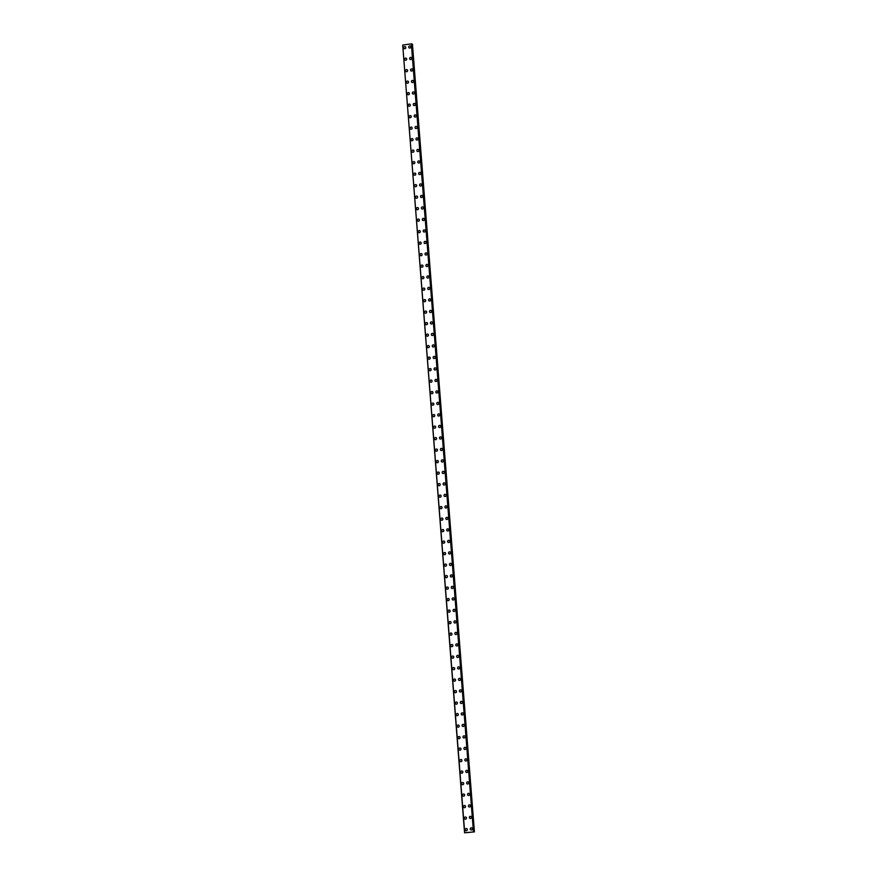 <?xml version="1.0" encoding="UTF-8"?>
<svg xmlns="http://www.w3.org/2000/svg" width="877" height="877" viewBox="0 0 877 877"><rect width="100%" height="100%" fill="white"/><g stroke="black" fill="none" stroke-linecap="round" stroke-linejoin="round"><path stroke-width="1.32" d="M465.84 830.596A1.096 1.03 115.2 0 1 465.731 828.721A1.096 1.03 115.2 0 1 467.342 829.456A1.096 1.03 115.2 0 1 465.84 830.596A1.096 1.03 115.2 0 1 465.72 828.721A1.096 1.03 115.2 0 1 466.772 828.601M464.931 819.096A1.096 1.03 115.2 0 1 464.821 817.232A1.096 1.03 115.2 0 1 466.443 817.956A1.096 1.03 115.2 0 1 464.931 819.096A1.096 1.03 115.2 0 1 464.821 817.221A1.096 1.03 115.2 0 1 465.873 817.101M464.032 807.596A1.096 1.03 115.2 0 1 463.911 805.733A1.096 1.03 115.2 0 1 465.534 806.456A1.096 1.03 115.2 0 1 464.032 807.596A1.096 1.03 115.2 0 1 463.911 805.733A1.096 1.03 115.2 0 1 464.963 805.601M463.122 796.097A1.096 1.03 115.2 0 1 463.012 794.233A1.096 1.03 115.2 0 1 464.635 794.957A1.096 1.03 115.2 0 1 463.122 796.097A1.096 1.03 115.2 0 1 463.012 794.233A1.096 1.03 115.2 0 1 464.065 794.102M462.223 784.597A1.096 1.03 115.2 0 1 462.102 782.733A1.096 1.03 115.2 0 1 463.725 783.457A1.096 1.03 115.2 0 1 462.223 784.597A1.096 1.03 115.2 0 1 462.102 782.733A1.096 1.03 115.2 0 1 463.155 782.602M461.313 773.097A1.096 1.03 115.2 0 1 461.203 771.234A1.096 1.03 115.2 0 1 462.826 771.957A1.096 1.03 115.2 0 1 461.313 773.097A1.096 1.03 115.2 0 1 461.203 771.234A1.096 1.03 115.2 0 1 462.256 771.102M460.414 761.598A1.096 1.03 115.2 0 1 460.293 759.734A1.096 1.03 115.2 0 1 461.916 760.458A1.096 1.03 115.2 0 1 460.414 761.598A1.096 1.03 115.2 0 1 460.293 759.734A1.096 1.03 115.2 0 1 461.346 759.603M459.504 750.098A1.096 1.03 115.2 0 1 459.395 748.234A1.096 1.03 115.2 0 1 461.017 748.958A1.096 1.03 115.2 0 1 459.504 750.098A1.096 1.03 115.2 0 1 459.395 748.234A1.096 1.03 115.2 0 1 460.447 748.103M458.594 738.598A1.096 1.03 115.2 0 1 458.485 736.735A1.096 1.03 115.2 0 1 460.107 737.458A1.096 1.03 115.2 0 1 458.594 738.598A1.096 1.03 115.2 0 1 458.485 736.735A1.096 1.03 115.2 0 1 459.537 736.603M457.695 727.099A1.096 1.03 115.2 0 1 457.586 725.235A1.096 1.03 115.2 0 1 459.197 725.959A1.096 1.03 115.2 0 1 457.695 727.099A1.096 1.03 115.2 0 1 457.586 725.235A1.096 1.03 115.2 0 1 458.627 725.115M456.785 715.599A1.096 1.03 115.2 0 1 456.676 713.735A1.096 1.03 115.2 0 1 458.298 714.459A1.096 1.03 115.2 0 1 456.785 715.599A1.096 1.03 115.2 0 1 456.676 713.735A1.096 1.03 115.2 0 1 457.728 713.615M455.887 704.099A1.096 1.03 115.2 0 1 455.777 702.236A1.096 1.03 115.2 0 1 457.388 702.959A1.096 1.03 115.2 0 1 455.887 704.099A1.096 1.03 115.2 0 1 455.766 702.236A1.096 1.03 115.2 0 1 456.818 702.115M454.977 692.6A1.096 1.03 115.2 0 1 454.867 690.736A1.096 1.03 115.2 0 1 456.489 691.46A1.096 1.03 115.2 0 1 454.977 692.6A1.096 1.03 115.2 0 1 454.867 690.736A1.096 1.03 115.2 0 1 455.919 690.616M454.078 681.1A1.096 1.03 115.2 0 1 453.957 679.236A1.096 1.03 115.2 0 1 455.58 679.96A1.096 1.03 115.2 0 1 454.078 681.1A1.096 1.03 115.2 0 1 453.957 679.236A1.096 1.03 115.2 0 1 455.01 679.116M453.168 669.6A1.096 1.03 115.2 0 1 453.058 667.737A1.096 1.03 115.2 0 1 454.681 668.471A1.096 1.03 115.2 0 1 453.168 669.6A1.096 1.03 115.2 0 1 453.058 667.737A1.096 1.03 115.2 0 1 454.111 667.616M452.269 658.112A1.096 1.03 115.2 0 1 452.148 656.237A1.096 1.03 115.2 0 1 453.771 656.972A1.096 1.03 115.2 0 1 452.269 658.112A1.096 1.03 115.2 0 1 452.148 656.237A1.096 1.03 115.2 0 1 453.201 656.117M451.359 646.612A1.096 1.03 115.2 0 1 451.249 644.748A1.096 1.03 115.2 0 1 452.872 645.472A1.096 1.03 115.2 0 1 451.359 646.612A1.096 1.03 115.2 0 1 451.249 644.738A1.096 1.03 115.2 0 1 452.302 644.617M450.449 635.112A1.096 1.03 115.2 0 1 450.339 633.249A1.096 1.03 115.2 0 1 451.962 633.972A1.096 1.03 115.2 0 1 450.449 635.112A1.096 1.03 115.2 0 1 450.339 633.249A1.096 1.03 115.2 0 1 451.392 633.117M449.55 623.613A1.096 1.03 115.2 0 1 449.441 621.749A1.096 1.03 115.2 0 1 451.052 622.473A1.096 1.03 115.2 0 1 449.55 623.613A1.096 1.03 115.2 0 1 449.441 621.749A1.096 1.03 115.2 0 1 450.482 621.618M448.64 612.113A1.096 1.03 115.2 0 1 448.531 610.249A1.096 1.03 115.2 0 1 450.153 610.973A1.096 1.03 115.2 0 1 448.64 612.113A1.096 1.03 115.2 0 1 448.531 610.249A1.096 1.03 115.2 0 1 449.583 610.118M447.741 600.613A1.096 1.03 115.2 0 1 447.632 598.75A1.096 1.03 115.2 0 1 449.243 599.473A1.096 1.03 115.2 0 1 447.741 600.613A1.096 1.03 115.2 0 1 447.621 598.75A1.096 1.03 115.2 0 1 448.673 598.618M446.832 589.114A1.096 1.03 115.2 0 1 446.722 587.25A1.096 1.03 115.2 0 1 448.344 587.974A1.096 1.03 115.2 0 1 446.832 589.114A1.096 1.03 115.2 0 1 446.722 587.25A1.096 1.03 115.2 0 1 447.774 587.119M445.933 577.614A1.096 1.03 115.2 0 1 445.812 575.75A1.096 1.03 115.2 0 1 447.434 576.474A1.096 1.03 115.2 0 1 445.933 577.614A1.096 1.03 115.2 0 1 445.812 575.75A1.096 1.03 115.2 0 1 446.864 575.619M445.023 566.114A1.096 1.03 115.2 0 1 444.913 564.251A1.096 1.03 115.2 0 1 446.536 564.974A1.096 1.03 115.2 0 1 445.023 566.114A1.096 1.03 115.2 0 1 444.913 564.251A1.096 1.03 115.2 0 1 445.965 564.13M444.124 554.615A1.096 1.03 115.2 0 1 444.003 552.751A1.096 1.03 115.2 0 1 445.626 553.475A1.096 1.03 115.2 0 1 444.124 554.615A1.096 1.03 115.2 0 1 444.003 552.751A1.096 1.03 115.2 0 1 445.056 552.631M443.214 543.115A1.096 1.03 115.2 0 1 443.104 541.252A1.096 1.03 115.2 0 1 444.727 541.975A1.096 1.03 115.2 0 1 443.214 543.115A1.096 1.03 115.2 0 1 443.104 541.252A1.096 1.03 115.2 0 1 444.157 541.131M442.315 531.615A1.096 1.03 115.2 0 1 442.194 529.752A1.096 1.03 115.2 0 1 443.817 530.475A1.096 1.03 115.2 0 1 442.304 531.615A1.096 1.03 115.2 0 1 442.194 529.752A1.096 1.03 115.2 0 1 443.247 529.631M441.405 520.116A1.096 1.03 115.2 0 1 441.295 518.252A1.096 1.03 115.2 0 1 442.907 518.976A1.096 1.03 115.2 0 1 441.405 520.116A1.096 1.03 115.2 0 1 441.295 518.252A1.096 1.03 115.2 0 1 442.337 518.132M440.495 508.616A1.096 1.03 115.2 0 1 440.386 506.753A1.096 1.03 115.2 0 1 442.008 507.476A1.096 1.03 115.2 0 1 440.495 508.616A1.096 1.03 115.2 0 1 440.386 506.753A1.096 1.03 115.2 0 1 441.438 506.632M439.596 497.127A1.096 1.03 115.2 0 1 439.487 495.253A1.096 1.03 115.2 0 1 441.098 495.987A1.096 1.03 115.2 0 1 439.596 497.116A1.096 1.03 115.2 0 1 439.476 495.253A1.096 1.03 115.2 0 1 440.528 495.132M438.686 485.628A1.096 1.03 115.2 0 1 438.577 483.753A1.096 1.03 115.2 0 1 440.199 484.488A1.096 1.03 115.2 0 1 438.686 485.628A1.096 1.03 115.2 0 1 438.577 483.753A1.096 1.03 115.2 0 1 439.629 483.633M437.787 474.128A1.096 1.03 115.2 0 1 437.667 472.264A1.096 1.03 115.2 0 1 439.289 472.988A1.096 1.03 115.2 0 1 437.787 474.128A1.096 1.03 115.2 0 1 437.667 472.264A1.096 1.03 115.2 0 1 438.719 472.133M436.878 462.628A1.096 1.03 115.2 0 1 436.768 460.765A1.096 1.03 115.2 0 1 438.39 461.488A1.096 1.03 115.2 0 1 436.878 462.628A1.096 1.03 115.2 0 1 436.768 460.765A1.096 1.03 115.2 0 1 437.82 460.633M435.979 451.129A1.096 1.03 115.2 0 1 435.858 449.265A1.096 1.03 115.2 0 1 437.48 449.989A1.096 1.03 115.2 0 1 435.979 451.129A1.096 1.03 115.2 0 1 435.858 449.265A1.096 1.03 115.2 0 1 436.91 449.134M435.069 439.629A1.096 1.03 115.2 0 1 434.959 437.766A1.096 1.03 115.2 0 1 436.582 438.489A1.096 1.03 115.2 0 1 435.069 439.629A1.096 1.03 115.2 0 1 434.959 437.766A1.096 1.03 115.2 0 1 436.012 437.634M434.17 428.129A1.096 1.03 115.2 0 1 434.049 426.266A1.096 1.03 115.2 0 1 435.672 426.989A1.096 1.03 115.2 0 1 434.17 428.129A1.096 1.03 115.2 0 1 434.049 426.266A1.096 1.03 115.2 0 1 435.102 426.134M433.26 416.63A1.096 1.03 115.2 0 1 433.15 414.766A1.096 1.03 115.2 0 1 434.773 415.49A1.096 1.03 115.2 0 1 433.26 416.63A1.096 1.03 115.2 0 1 433.15 414.766A1.096 1.03 115.2 0 1 434.203 414.635M432.35 405.13A1.096 1.03 115.2 0 1 432.24 403.267A1.096 1.03 115.2 0 1 433.863 403.99A1.096 1.03 115.2 0 1 432.35 405.13A1.096 1.03 115.2 0 1 432.24 403.267A1.096 1.03 115.2 0 1 433.293 403.135M431.451 393.63A1.096 1.03 115.2 0 1 431.341 391.767A1.096 1.03 115.2 0 1 432.953 392.49A1.096 1.03 115.2 0 1 431.451 393.63A1.096 1.03 115.2 0 1 431.331 391.767A1.096 1.03 115.2 0 1 432.383 391.646M430.541 382.131A1.096 1.03 115.2 0 1 430.432 380.267A1.096 1.03 115.2 0 1 432.054 380.991A1.096 1.03 115.2 0 1 430.541 382.131A1.096 1.03 115.2 0 1 430.432 380.267A1.096 1.03 115.2 0 1 431.484 380.147M429.642 370.631A1.096 1.03 115.2 0 1 429.522 368.768A1.096 1.03 115.2 0 1 431.144 369.491A1.096 1.03 115.2 0 1 429.642 370.631A1.096 1.03 115.2 0 1 429.522 368.768A1.096 1.03 115.2 0 1 430.574 368.647M428.732 359.132A1.096 1.03 115.2 0 1 428.623 357.268A1.096 1.03 115.2 0 1 430.245 357.991A1.096 1.03 115.2 0 1 428.732 359.132A1.096 1.03 115.2 0 1 428.623 357.268A1.096 1.03 115.2 0 1 429.675 357.147M427.833 347.632A1.096 1.03 115.2 0 1 427.713 345.768A1.096 1.03 115.2 0 1 429.335 346.492A1.096 1.03 115.2 0 1 427.833 347.632A1.096 1.03 115.2 0 1 427.713 345.768A1.096 1.03 115.2 0 1 428.765 345.648M426.924 336.132A1.096 1.03 115.2 0 1 426.814 334.269A1.096 1.03 115.2 0 1 428.436 335.003A1.096 1.03 115.2 0 1 426.924 336.132A1.096 1.03 115.2 0 1 426.814 334.269A1.096 1.03 115.2 0 1 427.866 334.148M426.025 324.643A1.096 1.03 115.2 0 1 425.904 322.769A1.096 1.03 115.2 0 1 427.527 323.503A1.096 1.03 115.2 0 1 426.025 324.643A1.096 1.03 115.2 0 1 425.904 322.769A1.096 1.03 115.2 0 1 426.956 322.648M425.115 313.144A1.096 1.03 115.2 0 1 425.005 311.28A1.096 1.03 115.2 0 1 426.628 312.004A1.096 1.03 115.2 0 1 425.115 313.144A1.096 1.03 115.2 0 1 425.005 311.269A1.096 1.03 115.2 0 1 426.058 311.149M424.205 301.644A1.096 1.03 115.2 0 1 424.095 299.781A1.096 1.03 115.2 0 1 425.718 300.504A1.096 1.03 115.2 0 1 424.205 301.644A1.096 1.03 115.2 0 1 424.095 299.781A1.096 1.03 115.2 0 1 425.148 299.649M423.306 290.144A1.096 1.03 115.2 0 1 423.196 288.281A1.096 1.03 115.2 0 1 424.808 289.004A1.096 1.03 115.2 0 1 423.306 290.144A1.096 1.03 115.2 0 1 423.196 288.281A1.096 1.03 115.2 0 1 424.238 288.149M422.396 278.645A1.096 1.03 115.2 0 1 422.286 276.781A1.096 1.03 115.2 0 1 423.909 277.505A1.096 1.03 115.2 0 1 422.396 278.645A1.096 1.03 115.2 0 1 422.286 276.781A1.096 1.03 115.2 0 1 423.339 276.65M421.497 267.145A1.096 1.03 115.2 0 1 421.388 265.282A1.096 1.03 115.2 0 1 422.999 266.005A1.096 1.03 115.2 0 1 421.497 267.145A1.096 1.03 115.2 0 1 421.377 265.282A1.096 1.03 115.2 0 1 422.429 265.15M420.587 255.645A1.096 1.03 115.2 0 1 420.478 253.782A1.096 1.03 115.2 0 1 422.1 254.505A1.096 1.03 115.2 0 1 420.587 255.645A1.096 1.03 115.2 0 1 420.478 253.782A1.096 1.03 115.2 0 1 421.53 253.65M419.688 244.146A1.096 1.03 115.2 0 1 419.568 242.282A1.096 1.03 115.2 0 1 421.19 243.006A1.096 1.03 115.2 0 1 419.688 244.146A1.096 1.03 115.2 0 1 419.568 242.282A1.096 1.03 115.2 0 1 420.62 242.151M418.778 232.646A1.096 1.03 115.2 0 1 418.669 230.783A1.096 1.03 115.2 0 1 420.291 231.506A1.096 1.03 115.2 0 1 418.778 232.646A1.096 1.03 115.2 0 1 418.669 230.783A1.096 1.03 115.2 0 1 419.721 230.651M417.88 221.147A1.096 1.03 115.2 0 1 417.759 219.283A1.096 1.03 115.2 0 1 419.381 220.006A1.096 1.03 115.2 0 1 417.88 221.147A1.096 1.03 115.2 0 1 417.759 219.283A1.096 1.03 115.2 0 1 418.811 219.162M416.97 209.647A1.096 1.03 115.2 0 1 416.86 207.783A1.096 1.03 115.2 0 1 418.482 208.507A1.096 1.03 115.2 0 1 416.97 209.647A1.096 1.03 115.2 0 1 416.86 207.783A1.096 1.03 115.2 0 1 417.912 207.663M416.06 198.147A1.096 1.03 115.2 0 1 415.95 196.284A1.096 1.03 115.2 0 1 417.573 197.007A1.096 1.03 115.2 0 1 416.06 198.147A1.096 1.03 115.2 0 1 415.95 196.284A1.096 1.03 115.2 0 1 417.003 196.163M415.161 186.648A1.096 1.03 115.2 0 1 415.051 184.784A1.096 1.03 115.2 0 1 416.663 185.507A1.096 1.03 115.2 0 1 415.161 186.648A1.096 1.03 115.2 0 1 415.051 184.784A1.096 1.03 115.2 0 1 416.093 184.663M414.251 175.148A1.096 1.03 115.2 0 1 414.141 173.284A1.096 1.03 115.2 0 1 415.764 174.008A1.096 1.03 115.2 0 1 414.251 175.148A1.096 1.03 115.2 0 1 414.141 173.284A1.096 1.03 115.2 0 1 415.194 173.164M413.352 163.648A1.096 1.03 115.2 0 1 413.242 161.785A1.096 1.03 115.2 0 1 414.854 162.519A1.096 1.03 115.2 0 1 413.352 163.648A1.096 1.03 115.2 0 1 413.231 161.785A1.096 1.03 115.2 0 1 414.284 161.664M412.442 152.16A1.096 1.03 115.2 0 1 412.333 150.285A1.096 1.03 115.2 0 1 413.955 151.019A1.096 1.03 115.2 0 1 412.442 152.16A1.096 1.03 115.2 0 1 412.333 150.285A1.096 1.03 115.2 0 1 413.385 150.164M411.543 140.66A1.096 1.03 115.2 0 1 411.423 138.796A1.096 1.03 115.2 0 1 413.045 139.52A1.096 1.03 115.2 0 1 411.543 140.66A1.096 1.03 115.2 0 1 411.423 138.785A1.096 1.03 115.2 0 1 412.475 138.665M410.633 129.16A1.096 1.03 115.2 0 1 410.524 127.297A1.096 1.03 115.2 0 1 412.146 128.02A1.096 1.03 115.2 0 1 410.633 129.16A1.096 1.03 115.2 0 1 410.524 127.297A1.096 1.03 115.2 0 1 411.576 127.165M409.734 117.661A1.096 1.03 115.2 0 1 409.614 115.797A1.096 1.03 115.2 0 1 411.236 116.52A1.096 1.03 115.2 0 1 409.734 117.661A1.096 1.03 115.2 0 1 409.614 115.797A1.096 1.03 115.2 0 1 410.666 115.665M408.825 106.161A1.096 1.03 115.2 0 1 408.715 104.297A1.096 1.03 115.2 0 1 410.337 105.021A1.096 1.03 115.2 0 1 408.825 106.161A1.096 1.03 115.2 0 1 408.715 104.297A1.096 1.03 115.2 0 1 409.767 104.166M407.915 94.661A1.096 1.03 115.2 0 1 407.805 92.798A1.096 1.03 115.2 0 1 409.427 93.521A1.096 1.03 115.2 0 1 407.915 94.661A1.096 1.03 115.2 0 1 407.805 92.798A1.096 1.03 115.2 0 1 408.857 92.666M407.016 83.162A1.096 1.03 115.2 0 1 406.906 81.298A1.096 1.03 115.2 0 1 408.518 82.021A1.096 1.03 115.2 0 1 407.016 83.162A1.096 1.03 115.2 0 1 406.906 81.298A1.096 1.03 115.2 0 1 407.948 81.166M406.106 71.662A1.096 1.03 115.2 0 1 405.996 69.798A1.096 1.03 115.2 0 1 407.619 70.522A1.096 1.03 115.2 0 1 406.106 71.662A1.096 1.03 115.2 0 1 405.996 69.798A1.096 1.03 115.2 0 1 407.049 69.667M405.207 60.162A1.096 1.03 115.2 0 1 405.097 58.299A1.096 1.03 115.2 0 1 406.709 59.022A1.096 1.03 115.2 0 1 405.207 60.162A1.096 1.03 115.2 0 1 405.086 58.299A1.096 1.03 115.2 0 1 406.139 58.178M404.297 48.663A1.096 1.03 115.2 0 1 404.187 46.799A1.096 1.03 115.2 0 1 405.81 47.522A1.096 1.03 115.2 0 1 404.297 48.663A1.096 1.03 115.2 0 1 404.187 46.799A1.096 1.03 115.2 0 1 405.24 46.678M470.828 829.894A1.096 1.03 115.2 0 1 470.708 828.031A1.096 1.03 115.2 0 1 472.33 828.754A1.096 1.03 115.2 0 1 470.828 829.894A1.096 1.03 115.2 0 1 470.708 828.031A1.096 1.03 115.2 0 1 471.76 827.91M469.919 818.394A1.096 1.03 115.2 0 1 469.809 816.531A1.096 1.03 115.2 0 1 471.431 817.265A1.096 1.03 115.2 0 1 469.919 818.394A1.096 1.03 115.2 0 1 469.809 816.531A1.096 1.03 115.2 0 1 470.861 816.41M469.02 806.906A1.096 1.03 115.2 0 1 468.899 805.031A1.096 1.03 115.2 0 1 470.521 805.766A1.096 1.03 115.2 0 1 469.02 806.906A1.096 1.03 115.2 0 1 468.899 805.031A1.096 1.03 115.2 0 1 469.951 804.911M468.11 795.406A1.096 1.03 115.2 0 1 468 793.542A1.096 1.03 115.2 0 1 469.623 794.266A1.096 1.03 115.2 0 1 468.11 795.406A1.096 1.03 115.2 0 1 468 793.532A1.096 1.03 115.2 0 1 469.052 793.411M467.211 783.906A1.096 1.03 115.2 0 1 467.09 782.043A1.096 1.03 115.2 0 1 468.713 782.766A1.096 1.03 115.2 0 1 467.211 783.906A1.096 1.03 115.2 0 1 467.09 782.043A1.096 1.03 115.2 0 1 468.143 781.911M466.301 772.407A1.096 1.03 115.2 0 1 466.191 770.543A1.096 1.03 115.2 0 1 467.814 771.267A1.096 1.03 115.2 0 1 466.301 772.407A1.096 1.03 115.2 0 1 466.191 770.543A1.096 1.03 115.2 0 1 467.244 770.412M465.391 760.907A1.096 1.03 115.2 0 1 465.281 759.043A1.096 1.03 115.2 0 1 466.904 759.767A1.096 1.03 115.2 0 1 465.391 760.907A1.096 1.03 115.2 0 1 465.281 759.043A1.096 1.03 115.2 0 1 466.334 758.912M464.492 749.407A1.096 1.03 115.2 0 1 464.382 747.544A1.096 1.03 115.2 0 1 465.994 748.267A1.096 1.03 115.2 0 1 464.492 749.407A1.096 1.03 115.2 0 1 464.382 747.544A1.096 1.03 115.2 0 1 465.424 747.412M463.582 737.908A1.096 1.03 115.2 0 1 463.473 736.044A1.096 1.03 115.2 0 1 465.095 736.768A1.096 1.03 115.2 0 1 463.582 737.908A1.096 1.03 115.2 0 1 463.473 736.044A1.096 1.03 115.2 0 1 464.525 735.913M462.683 726.408A1.096 1.03 115.2 0 1 462.574 724.545A1.096 1.03 115.2 0 1 464.185 725.268A1.096 1.03 115.2 0 1 462.683 726.408A1.096 1.03 115.2 0 1 462.563 724.545A1.096 1.03 115.2 0 1 463.615 724.413M461.773 714.908A1.096 1.03 115.2 0 1 461.664 713.045A1.096 1.03 115.2 0 1 463.286 713.768A1.096 1.03 115.2 0 1 461.773 714.908A1.096 1.03 115.2 0 1 461.664 713.045A1.096 1.03 115.2 0 1 462.716 712.924M460.874 703.409A1.096 1.03 115.2 0 1 460.754 701.545A1.096 1.03 115.2 0 1 462.376 702.269A1.096 1.03 115.2 0 1 460.874 703.409A1.096 1.03 115.2 0 1 460.754 701.545A1.096 1.03 115.2 0 1 461.806 701.425M459.965 691.909A1.096 1.03 115.2 0 1 459.855 690.046A1.096 1.03 115.2 0 1 461.477 690.769A1.096 1.03 115.2 0 1 459.965 691.909A1.096 1.03 115.2 0 1 459.855 690.046A1.096 1.03 115.2 0 1 460.907 689.925M459.066 680.409A1.096 1.03 115.2 0 1 458.945 678.546A1.096 1.03 115.2 0 1 460.568 679.269A1.096 1.03 115.2 0 1 459.066 680.409A1.096 1.03 115.2 0 1 458.945 678.546A1.096 1.03 115.2 0 1 459.997 678.425M458.156 668.91A1.096 1.03 115.2 0 1 458.046 667.046A1.096 1.03 115.2 0 1 459.669 667.77A1.096 1.03 115.2 0 1 458.156 668.91A1.096 1.03 115.2 0 1 458.046 667.046A1.096 1.03 115.2 0 1 459.099 666.926M457.246 657.41A1.096 1.03 115.2 0 1 457.136 655.547A1.096 1.03 115.2 0 1 458.759 656.27A1.096 1.03 115.2 0 1 457.246 657.41A1.096 1.03 115.2 0 1 457.136 655.547A1.096 1.03 115.2 0 1 458.189 655.426M456.347 645.911A1.096 1.03 115.2 0 1 456.237 644.047A1.096 1.03 115.2 0 1 457.849 644.781A1.096 1.03 115.2 0 1 456.347 645.911A1.096 1.03 115.2 0 1 456.237 644.047A1.096 1.03 115.2 0 1 457.279 643.926M455.437 634.422A1.096 1.03 115.2 0 1 455.327 632.547A1.096 1.03 115.2 0 1 456.95 633.282A1.096 1.03 115.2 0 1 455.437 634.422A1.096 1.03 115.2 0 1 455.327 632.547A1.096 1.03 115.2 0 1 456.38 632.427M454.538 622.922A1.096 1.03 115.2 0 1 454.429 621.059A1.096 1.03 115.2 0 1 456.04 621.782A1.096 1.03 115.2 0 1 454.538 622.922A1.096 1.03 115.2 0 1 454.418 621.059A1.096 1.03 115.2 0 1 455.47 620.927M453.628 611.422A1.096 1.03 115.2 0 1 453.519 609.559A1.096 1.03 115.2 0 1 455.141 610.282A1.096 1.03 115.2 0 1 453.628 611.422A1.096 1.03 115.2 0 1 453.519 609.559A1.096 1.03 115.2 0 1 454.571 609.427M452.729 599.923A1.096 1.03 115.2 0 1 452.609 598.059A1.096 1.03 115.2 0 1 454.231 598.783A1.096 1.03 115.2 0 1 452.729 599.923A1.096 1.03 115.2 0 1 452.609 598.059A1.096 1.03 115.2 0 1 453.661 597.928M451.819 588.423A1.096 1.03 115.2 0 1 451.71 586.56A1.096 1.03 115.2 0 1 453.332 587.283A1.096 1.03 115.2 0 1 451.819 588.423A1.096 1.03 115.2 0 1 451.71 586.56A1.096 1.03 115.2 0 1 452.762 586.428M450.921 576.923A1.096 1.03 115.2 0 1 450.8 575.06A1.096 1.03 115.2 0 1 452.422 575.783A1.096 1.03 115.2 0 1 450.921 576.923A1.096 1.03 115.2 0 1 450.8 575.06A1.096 1.03 115.2 0 1 451.852 574.928M450.011 565.424A1.096 1.03 115.2 0 1 449.901 563.56A1.096 1.03 115.2 0 1 451.523 564.284A1.096 1.03 115.2 0 1 450.011 565.424A1.096 1.03 115.2 0 1 449.901 563.56A1.096 1.03 115.2 0 1 450.953 563.429M449.112 553.924A1.096 1.03 115.2 0 1 448.991 552.061A1.096 1.03 115.2 0 1 450.614 552.784A1.096 1.03 115.2 0 1 449.112 553.924A1.096 1.03 115.2 0 1 448.991 552.061A1.096 1.03 115.2 0 1 450.044 551.929M447.632 541.58A1.096 1.03 115.2 0 1 449.145 540.44A1.096 1.03 115.2 0 1 449.254 542.304A1.096 1.03 115.2 0 1 447.632 541.58M448.202 542.424A1.096 1.03 115.2 0 1 448.092 540.561A1.096 1.03 115.2 0 1 449.134 540.44M447.292 530.925A1.096 1.03 115.2 0 1 447.182 529.061A1.096 1.03 115.2 0 1 448.805 529.785A1.096 1.03 115.2 0 1 447.292 530.925A1.096 1.03 115.2 0 1 447.182 529.061A1.096 1.03 115.2 0 1 448.235 528.941M446.393 519.425A1.096 1.03 115.2 0 1 446.283 517.562A1.096 1.03 115.2 0 1 447.895 518.285A1.096 1.03 115.2 0 1 446.393 519.425A1.096 1.03 115.2 0 1 446.272 517.562A1.096 1.03 115.2 0 1 447.325 517.441M445.483 507.926A1.096 1.03 115.2 0 1 445.373 506.062A1.096 1.03 115.2 0 1 446.996 506.785A1.096 1.03 115.2 0 1 445.483 507.926A1.096 1.03 115.2 0 1 445.373 506.062A1.096 1.03 115.2 0 1 446.426 505.941M444.584 496.426A1.096 1.03 115.2 0 1 444.464 494.562A1.096 1.03 115.2 0 1 446.086 495.286A1.096 1.03 115.2 0 1 444.584 496.426A1.096 1.03 115.2 0 1 444.464 494.562A1.096 1.03 115.2 0 1 445.516 494.442M443.674 484.926A1.096 1.03 115.2 0 1 443.565 483.063A1.096 1.03 115.2 0 1 445.187 483.797A1.096 1.03 115.2 0 1 443.674 484.926A1.096 1.03 115.2 0 1 443.565 483.063A1.096 1.03 115.2 0 1 444.617 482.942M442.775 473.437A1.096 1.03 115.2 0 1 442.655 471.563A1.096 1.03 115.2 0 1 444.277 472.297A1.096 1.03 115.2 0 1 442.775 473.437A1.096 1.03 115.2 0 1 442.655 471.563A1.096 1.03 115.2 0 1 443.707 471.442M441.865 461.938A1.096 1.03 115.2 0 1 441.756 460.074A1.096 1.03 115.2 0 1 443.378 460.798A1.096 1.03 115.2 0 1 441.865 461.938A1.096 1.03 115.2 0 1 441.756 460.063A1.096 1.03 115.2 0 1 442.808 459.943M440.967 450.438A1.096 1.03 115.2 0 1 440.846 448.575A1.096 1.03 115.2 0 1 442.468 449.298A1.096 1.03 115.2 0 1 440.967 450.438A1.096 1.03 115.2 0 1 440.846 448.575A1.096 1.03 115.2 0 1 441.898 448.443M440.057 438.938A1.096 1.03 115.2 0 1 439.947 437.075A1.096 1.03 115.2 0 1 441.57 437.798A1.096 1.03 115.2 0 1 440.057 438.938A1.096 1.03 115.2 0 1 439.947 437.075A1.096 1.03 115.2 0 1 440.999 436.943M438.588 426.584A1.096 1.03 115.2 0 1 440.09 425.444A1.096 1.03 115.2 0 1 440.199 427.307A1.096 1.03 115.2 0 1 438.588 426.584M439.147 427.439A1.096 1.03 115.2 0 1 439.037 425.575A1.096 1.03 115.2 0 1 440.09 425.444M438.248 415.939A1.096 1.03 115.2 0 1 438.138 414.076A1.096 1.03 115.2 0 1 439.75 414.799A1.096 1.03 115.2 0 1 438.248 415.939A1.096 1.03 115.2 0 1 438.138 414.076A1.096 1.03 115.2 0 1 439.191 413.944M437.338 404.44A1.096 1.03 115.2 0 1 437.228 402.576A1.096 1.03 115.2 0 1 438.851 403.299A1.096 1.03 115.2 0 1 437.338 404.44A1.096 1.03 115.2 0 1 437.228 402.576A1.096 1.03 115.2 0 1 438.281 402.444M436.439 392.94A1.096 1.03 115.2 0 1 436.318 391.076A1.096 1.03 115.2 0 1 437.941 391.8A1.096 1.03 115.2 0 1 436.439 392.94A1.096 1.03 115.2 0 1 436.318 391.076A1.096 1.03 115.2 0 1 437.371 390.945M435.529 381.44A1.096 1.03 115.2 0 1 435.42 379.577A1.096 1.03 115.2 0 1 437.042 380.3A1.096 1.03 115.2 0 1 435.529 381.44A1.096 1.03 115.2 0 1 435.42 379.577A1.096 1.03 115.2 0 1 436.472 379.445M434.63 369.941A1.096 1.03 115.2 0 1 434.51 368.077A1.096 1.03 115.2 0 1 436.132 368.8A1.096 1.03 115.2 0 1 434.63 369.941A1.096 1.03 115.2 0 1 434.51 368.077A1.096 1.03 115.2 0 1 435.562 367.956M433.72 358.441A1.096 1.03 115.2 0 1 433.611 356.577A1.096 1.03 115.2 0 1 435.233 357.301A1.096 1.03 115.2 0 1 433.72 358.441A1.096 1.03 115.2 0 1 433.611 356.577A1.096 1.03 115.2 0 1 434.663 356.457M432.821 346.941A1.096 1.03 115.2 0 1 432.701 345.078A1.096 1.03 115.2 0 1 434.323 345.801A1.096 1.03 115.2 0 1 432.821 346.941A1.096 1.03 115.2 0 1 432.701 345.078A1.096 1.03 115.2 0 1 433.753 344.957M431.912 335.442A1.096 1.03 115.2 0 1 431.802 333.578A1.096 1.03 115.2 0 1 433.424 334.301A1.096 1.03 115.2 0 1 431.912 335.442A1.096 1.03 115.2 0 1 431.802 333.578A1.096 1.03 115.2 0 1 432.854 333.457M431.002 323.942A1.096 1.03 115.2 0 1 430.892 322.078A1.096 1.03 115.2 0 1 432.514 322.802A1.096 1.03 115.2 0 1 431.002 323.942A1.096 1.03 115.2 0 1 430.892 322.078A1.096 1.03 115.2 0 1 431.944 321.958M430.103 312.442A1.096 1.03 115.2 0 1 429.993 310.579A1.096 1.03 115.2 0 1 431.605 311.313A1.096 1.03 115.2 0 1 430.103 312.442A1.096 1.03 115.2 0 1 429.993 310.579A1.096 1.03 115.2 0 1 431.035 310.458M429.193 300.954A1.096 1.03 115.2 0 1 429.083 299.079A1.096 1.03 115.2 0 1 430.706 299.813A1.096 1.03 115.2 0 1 429.193 300.954A1.096 1.03 115.2 0 1 429.083 299.079A1.096 1.03 115.2 0 1 430.136 298.958M428.294 289.454A1.096 1.03 115.2 0 1 428.184 287.59A1.096 1.03 115.2 0 1 429.796 288.314A1.096 1.03 115.2 0 1 428.294 289.454A1.096 1.03 115.2 0 1 428.173 287.579A1.096 1.03 115.2 0 1 429.226 287.459M427.384 277.954A1.096 1.03 115.2 0 1 427.274 276.091A1.096 1.03 115.2 0 1 428.897 276.814A1.096 1.03 115.2 0 1 427.384 277.954A1.096 1.03 115.2 0 1 427.274 276.091A1.096 1.03 115.2 0 1 428.327 275.959M426.485 266.455A1.096 1.03 115.2 0 1 426.365 264.591A1.096 1.03 115.2 0 1 427.987 265.314A1.096 1.03 115.2 0 1 426.485 266.455A1.096 1.03 115.2 0 1 426.365 264.591A1.096 1.03 115.2 0 1 427.417 264.459M425.575 254.955A1.096 1.03 115.2 0 1 425.466 253.091A1.096 1.03 115.2 0 1 427.088 253.815A1.096 1.03 115.2 0 1 425.575 254.955A1.096 1.03 115.2 0 1 425.466 253.091A1.096 1.03 115.2 0 1 426.518 252.96M424.676 243.455A1.096 1.03 115.2 0 1 424.556 241.592A1.096 1.03 115.2 0 1 426.178 242.315A1.096 1.03 115.2 0 1 424.676 243.455A1.096 1.03 115.2 0 1 424.556 241.592A1.096 1.03 115.2 0 1 425.608 241.46M423.766 231.956A1.096 1.03 115.2 0 1 423.657 230.092A1.096 1.03 115.2 0 1 425.279 230.815A1.096 1.03 115.2 0 1 423.766 231.956A1.096 1.03 115.2 0 1 423.657 230.092A1.096 1.03 115.2 0 1 424.709 229.96M422.857 220.456A1.096 1.03 115.2 0 1 422.747 218.592A1.096 1.03 115.2 0 1 424.369 219.316A1.096 1.03 115.2 0 1 422.857 220.456A1.096 1.03 115.2 0 1 422.747 218.592A1.096 1.03 115.2 0 1 423.799 218.461M421.958 208.956A1.096 1.03 115.2 0 1 421.848 207.093A1.096 1.03 115.2 0 1 423.459 207.816A1.096 1.03 115.2 0 1 421.958 208.956A1.096 1.03 115.2 0 1 421.848 207.093A1.096 1.03 115.2 0 1 422.889 206.972M421.048 197.457A1.096 1.03 115.2 0 1 420.938 195.593A1.096 1.03 115.2 0 1 422.561 196.316A1.096 1.03 115.2 0 1 421.048 197.457A1.096 1.03 115.2 0 1 420.938 195.593A1.096 1.03 115.2 0 1 421.99 195.472M420.149 185.957A1.096 1.03 115.2 0 1 420.039 184.093A1.096 1.03 115.2 0 1 421.651 184.817A1.096 1.03 115.2 0 1 420.149 185.957A1.096 1.03 115.2 0 1 420.028 184.093A1.096 1.03 115.2 0 1 421.081 183.973M419.239 174.457A1.096 1.03 115.2 0 1 419.129 172.594A1.096 1.03 115.2 0 1 420.752 173.317A1.096 1.03 115.2 0 1 419.239 174.457A1.096 1.03 115.2 0 1 419.129 172.594A1.096 1.03 115.2 0 1 420.182 172.473M418.34 162.958A1.096 1.03 115.2 0 1 418.219 161.094A1.096 1.03 115.2 0 1 419.842 161.817A1.096 1.03 115.2 0 1 418.34 162.958A1.096 1.03 115.2 0 1 418.219 161.094A1.096 1.03 115.2 0 1 419.272 160.973M417.43 151.458A1.096 1.03 115.2 0 1 417.32 149.594A1.096 1.03 115.2 0 1 418.943 150.318A1.096 1.03 115.2 0 1 417.43 151.458A1.096 1.03 115.2 0 1 417.32 149.594A1.096 1.03 115.2 0 1 418.373 149.474M416.531 139.969A1.096 1.03 115.2 0 1 416.411 138.095A1.096 1.03 115.2 0 1 418.033 138.829A1.096 1.03 115.2 0 1 416.531 139.958A1.096 1.03 115.2 0 1 416.411 138.095A1.096 1.03 115.2 0 1 417.463 137.974M415.621 128.47A1.096 1.03 115.2 0 1 415.512 126.595A1.096 1.03 115.2 0 1 417.134 127.329A1.096 1.03 115.2 0 1 415.621 128.47A1.096 1.03 115.2 0 1 415.512 126.595A1.096 1.03 115.2 0 1 416.564 126.474M414.722 116.97A1.096 1.03 115.2 0 1 414.602 115.106A1.096 1.03 115.2 0 1 416.224 115.83A1.096 1.03 115.2 0 1 414.722 116.97A1.096 1.03 115.2 0 1 414.602 115.106A1.096 1.03 115.2 0 1 415.654 114.975M413.812 105.47A1.096 1.03 115.2 0 1 413.703 103.607A1.096 1.03 115.2 0 1 415.314 104.33A1.096 1.03 115.2 0 1 413.812 105.47A1.096 1.03 115.2 0 1 413.703 103.607A1.096 1.03 115.2 0 1 414.744 103.475M412.903 93.971A1.096 1.03 115.2 0 1 412.793 92.107A1.096 1.03 115.2 0 1 414.415 92.83A1.096 1.03 115.2 0 1 412.903 93.971A1.096 1.03 115.2 0 1 412.793 92.107A1.096 1.03 115.2 0 1 413.845 91.975M412.004 82.471A1.096 1.03 115.2 0 1 411.894 80.607A1.096 1.03 115.2 0 1 413.505 81.331A1.096 1.03 115.2 0 1 412.004 82.471A1.096 1.03 115.2 0 1 411.883 80.607A1.096 1.03 115.2 0 1 412.935 80.476M411.094 70.971A1.096 1.03 115.2 0 1 410.984 69.108A1.096 1.03 115.2 0 1 412.607 69.831A1.096 1.03 115.2 0 1 411.094 70.971A1.096 1.03 115.2 0 1 410.984 69.108A1.096 1.03 115.2 0 1 412.037 68.976M410.195 59.472A1.096 1.03 115.2 0 1 410.074 57.608A1.096 1.03 115.2 0 1 411.697 58.331A1.096 1.03 115.2 0 1 410.195 59.472A1.096 1.03 115.2 0 1 410.074 57.608A1.096 1.03 115.2 0 1 411.127 57.476M409.285 47.972A1.096 1.03 115.2 0 1 409.175 46.108A1.096 1.03 115.2 0 1 410.798 46.832A1.096 1.03 115.2 0 1 409.285 47.972A1.096 1.03 115.2 0 1 409.175 46.108A1.096 1.03 115.2 0 1 410.228 45.977M464.569 832.81L402.696 45.056L464.711 832.722L474.424 831.878L464.569 832.81L402.696 45.056L464.689 832.744L402.696 45.067L411.346 43.85L473.646 831.539M473.799 831.582L411.653 43.861M474.424 831.878L412.431 44.201L411.828 44.135M473.81 831.593L411.817 43.916M411.434 43.85L473.427 831.528M411.719 43.872L473.712 831.549M412.267 44.146L474.26 831.824M412.322 44.157L474.314 831.824"/></g></svg>
